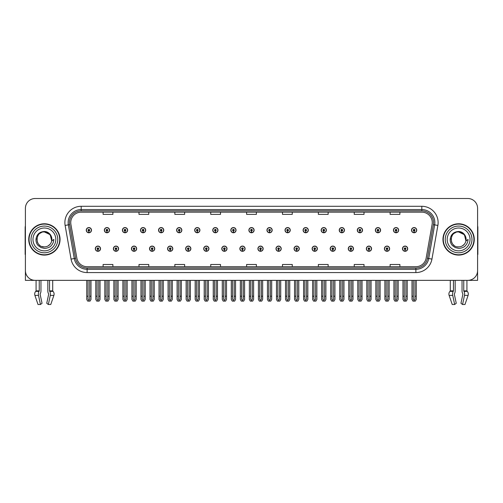 <?xml version="1.0" encoding="UTF-8"?>
<svg xmlns="http://www.w3.org/2000/svg" width="503" height="503" viewBox="0 0 503 503"><rect width="100%" height="100%" fill="white"/><g stroke="black" fill="none" stroke-linecap="round" stroke-linejoin="round"><path stroke-width="0.75" d="M366.341 248.696A2.609 2.609 0 0 0 368.95 251.305A2.609 2.609 0 0 0 371.56 248.696A2.609 2.609 0 0 0 368.95 246.086A2.609 2.609 0 0 0 366.341 248.696M348.271 248.696A2.609 2.609 0 0 0 350.88 251.305A2.609 2.609 0 0 0 353.49 248.696A2.609 2.609 0 0 0 350.88 246.086A2.609 2.609 0 0 0 348.271 248.696M330.201 248.696A2.609 2.609 0 0 0 332.81 251.305A2.609 2.609 0 0 0 335.419 248.696A2.609 2.609 0 0 0 332.81 246.086A2.609 2.609 0 0 0 330.201 248.696M312.13 248.696A2.609 2.609 0 0 0 314.74 251.305A2.609 2.609 0 0 0 317.349 248.696A2.609 2.609 0 0 0 314.74 246.086A2.609 2.609 0 0 0 312.13 248.696M294.06 248.696A2.609 2.609 0 0 0 296.669 251.305A2.609 2.609 0 0 0 299.279 248.696A2.609 2.609 0 0 0 296.669 246.086A2.609 2.609 0 0 0 294.06 248.696M275.996 248.696A2.609 2.609 0 0 0 278.605 251.305A2.609 2.609 0 0 0 281.215 248.696A2.609 2.609 0 0 0 278.605 246.086A2.609 2.609 0 0 0 275.996 248.696M257.926 248.696A2.609 2.609 0 0 0 260.535 251.305A2.609 2.609 0 0 0 263.144 248.696A2.609 2.609 0 0 0 260.535 246.086A2.609 2.609 0 0 0 257.926 248.696M239.856 248.696A2.609 2.609 0 0 0 242.465 251.305A2.609 2.609 0 0 0 245.074 248.696A2.609 2.609 0 0 0 242.465 246.086A2.609 2.609 0 0 0 239.856 248.696M221.785 248.696A2.609 2.609 0 0 0 224.395 251.305A2.609 2.609 0 0 0 227.004 248.696A2.609 2.609 0 0 0 224.395 246.086A2.609 2.609 0 0 0 221.785 248.696M203.721 248.696A2.609 2.609 0 0 0 206.331 251.305A2.609 2.609 0 0 0 208.94 248.696A2.609 2.609 0 0 0 206.331 246.086A2.609 2.609 0 0 0 203.721 248.696M185.651 248.696A2.609 2.609 0 0 0 188.26 251.305A2.609 2.609 0 0 0 190.87 248.696A2.609 2.609 0 0 0 188.26 246.086A2.609 2.609 0 0 0 185.651 248.696M167.581 248.696A2.609 2.609 0 0 0 170.19 251.305A2.609 2.609 0 0 0 172.799 248.696A2.609 2.609 0 0 0 170.19 246.086A2.609 2.609 0 0 0 167.581 248.696M149.51 248.696A2.609 2.609 0 0 0 152.12 251.305A2.609 2.609 0 0 0 154.729 248.696A2.609 2.609 0 0 0 152.12 246.086A2.609 2.609 0 0 0 149.51 248.696M131.44 248.696A2.609 2.609 0 0 0 134.049 251.305A2.609 2.609 0 0 0 136.659 248.696A2.609 2.609 0 0 0 134.049 246.086A2.609 2.609 0 0 0 131.44 248.696M113.376 248.696A2.609 2.609 0 0 0 115.986 251.305A2.609 2.609 0 0 0 118.595 248.696A2.609 2.609 0 0 0 115.986 246.086A2.609 2.609 0 0 0 113.376 248.696M95.306 248.696A2.609 2.609 0 0 0 97.915 251.305A2.609 2.609 0 0 0 100.525 248.696A2.609 2.609 0 0 0 97.915 246.086A2.609 2.609 0 0 0 95.306 248.696M384.405 248.696A2.609 2.609 0 0 0 387.014 251.305A2.609 2.609 0 0 0 389.624 248.696A2.609 2.609 0 0 0 387.014 246.086A2.609 2.609 0 0 0 384.405 248.696M393.44 230.167A2.609 2.609 0 0 0 396.05 232.776A2.609 2.609 0 0 0 398.659 230.167A2.609 2.609 0 0 0 396.05 227.563A2.609 2.609 0 0 0 393.44 230.167M375.37 230.167A2.609 2.609 0 0 0 377.979 232.776A2.609 2.609 0 0 0 380.589 230.167A2.609 2.609 0 0 0 377.979 227.563A2.609 2.609 0 0 0 375.37 230.167M357.306 230.167A2.609 2.609 0 0 0 359.915 232.776A2.609 2.609 0 0 0 362.525 230.167A2.609 2.609 0 0 0 359.915 227.563A2.609 2.609 0 0 0 357.306 230.167M339.236 230.167A2.609 2.609 0 0 0 341.845 232.776A2.609 2.609 0 0 0 344.454 230.167A2.609 2.609 0 0 0 341.845 227.563A2.609 2.609 0 0 0 339.236 230.167M321.166 230.167A2.609 2.609 0 0 0 323.775 232.776A2.609 2.609 0 0 0 326.384 230.167A2.609 2.609 0 0 0 323.775 227.563A2.609 2.609 0 0 0 321.166 230.167M303.095 230.167A2.609 2.609 0 0 0 305.705 232.776A2.609 2.609 0 0 0 308.314 230.167A2.609 2.609 0 0 0 305.705 227.563A2.609 2.609 0 0 0 303.095 230.167M285.031 230.167A2.609 2.609 0 0 0 287.641 232.776A2.609 2.609 0 0 0 290.25 230.167A2.609 2.609 0 0 0 287.641 227.563A2.609 2.609 0 0 0 285.031 230.167M266.961 230.167A2.609 2.609 0 0 0 269.57 232.776A2.609 2.609 0 0 0 272.18 230.167A2.609 2.609 0 0 0 269.57 227.563A2.609 2.609 0 0 0 266.961 230.167M248.891 230.167A2.609 2.609 0 0 0 251.5 232.776A2.609 2.609 0 0 0 254.109 230.167A2.609 2.609 0 0 0 251.5 227.563A2.609 2.609 0 0 0 248.891 230.167M230.82 230.167A2.609 2.609 0 0 0 233.43 232.776A2.609 2.609 0 0 0 236.039 230.167A2.609 2.609 0 0 0 233.43 227.563A2.609 2.609 0 0 0 230.82 230.167M212.75 230.167A2.609 2.609 0 0 0 215.359 232.776A2.609 2.609 0 0 0 217.969 230.167A2.609 2.609 0 0 0 215.359 227.563A2.609 2.609 0 0 0 212.75 230.167M194.686 230.167A2.609 2.609 0 0 0 197.295 232.776A2.609 2.609 0 0 0 199.905 230.167A2.609 2.609 0 0 0 197.295 227.563A2.609 2.609 0 0 0 194.686 230.167M176.616 230.167A2.609 2.609 0 0 0 179.225 232.776A2.609 2.609 0 0 0 181.834 230.167A2.609 2.609 0 0 0 179.225 227.563A2.609 2.609 0 0 0 176.616 230.167M158.546 230.167A2.609 2.609 0 0 0 161.155 232.776A2.609 2.609 0 0 0 163.764 230.167A2.609 2.609 0 0 0 161.155 227.563A2.609 2.609 0 0 0 158.546 230.167M140.475 230.167A2.609 2.609 0 0 0 143.085 232.776A2.609 2.609 0 0 0 145.694 230.167A2.609 2.609 0 0 0 143.085 227.563A2.609 2.609 0 0 0 140.475 230.167M122.411 230.167A2.609 2.609 0 0 0 125.021 232.776A2.609 2.609 0 0 0 127.63 230.167A2.609 2.609 0 0 0 125.021 227.563A2.609 2.609 0 0 0 122.411 230.167M104.341 230.167A2.609 2.609 0 0 0 106.95 232.776A2.609 2.609 0 0 0 109.56 230.167A2.609 2.609 0 0 0 106.95 227.563A2.609 2.609 0 0 0 104.341 230.167M86.271 230.167A2.609 2.609 0 0 0 88.88 232.776A2.609 2.609 0 0 0 91.489 230.167A2.609 2.609 0 0 0 88.88 227.563A2.609 2.609 0 0 0 86.271 230.167M402.475 248.696A2.609 2.609 0 0 0 405.085 251.305A2.609 2.609 0 0 0 407.694 248.696A2.609 2.609 0 0 0 405.085 246.086A2.609 2.609 0 0 0 402.475 248.696M411.511 230.167A2.609 2.609 0 0 0 414.12 232.776A2.609 2.609 0 0 0 416.729 230.167A2.609 2.609 0 0 0 414.12 227.563A2.609 2.609 0 0 0 411.511 230.167M454.366 293.821L454.542 293.526A3.59 1.893 90 0 0 455.171 290.853L455.171 280.366L462.043 280.366L462.043 290.853A3.59 1.893 -90 0 0 462.672 293.526L462.892 294.186L460.962 303.284L462.559 304.497L464.483 295.399A3.59 1.893 -90 0 0 463.992 291.394L463.76 290.853L466.922 290.853L466.922 280.366L477.592 280.366L477.592 208.286A9.783 9.783 0 0 0 467.803 198.503L35.197 198.503A9.783 9.783 0 0 0 25.408 208.286L25.408 280.366L36.078 280.366L36.078 290.853L39.24 290.853L39.008 291.394A3.59 1.893 90 0 0 38.517 295.399L40.441 304.497L42.038 303.284L40.108 294.186L40.328 293.526A3.59 1.893 90 0 0 40.957 290.853L40.957 280.366L47.829 280.366L47.829 290.853A3.59 1.893 -90 0 0 48.458 293.526L48.634 293.821L48.458 293.526M48.678 294.186L46.748 303.284L48.345 304.497L50.269 295.399A3.59 1.893 -90 0 0 49.778 291.394L49.546 290.853L52.708 290.853L52.708 280.366L54.827 280.366M448.173 280.366L450.292 280.366L450.292 290.853L453.455 290.853L453.222 291.394A3.59 1.893 90 0 0 452.731 295.399L454.655 304.497L456.252 303.284L454.322 294.186M28.74 239.434A15.656 15.656 0 0 0 44.396 255.09A15.656 15.656 0 0 0 60.046 239.434A15.656 15.656 0 0 0 44.396 223.778A15.656 15.656 0 0 0 28.74 239.434M442.954 239.434A15.656 15.656 0 0 0 458.604 255.09A15.656 15.656 0 0 0 474.26 239.434A15.656 15.656 0 0 0 458.604 223.778A15.656 15.656 0 0 0 442.954 239.434M70.747 222.603A10.437 10.437 0 0 1 81.184 212.165L421.816 212.165A10.437 10.437 0 0 1 432.096 224.413L426.16 258.077A10.437 10.437 0 0 1 415.88 266.697L87.12 266.697A10.437 10.437 0 0 1 76.84 258.077L70.904 224.413A10.437 10.437 0 0 1 70.747 222.603M69.439 222.603A11.739 11.739 0 0 0 69.621 224.64L75.557 258.303A11.739 11.739 0 0 0 87.12 268.005L415.88 268.005A11.739 11.739 0 0 0 427.443 258.303L433.379 224.64A11.739 11.739 0 0 0 421.816 210.864L81.184 210.864A11.739 11.739 0 0 0 69.439 222.603M65.126 225.432A16.31 16.31 0 0 1 81.184 206.293L421.816 206.293A16.31 16.31 0 0 1 437.874 225.432L431.945 259.095A16.31 16.31 0 0 1 415.88 272.569L87.12 272.569A16.31 16.31 0 0 1 71.055 259.095L65.126 225.432L68.333 224.866A13.047 13.047 0 0 1 81.184 209.556L421.816 209.556A13.047 13.047 0 0 1 434.667 224.866L428.732 258.529A13.047 13.047 0 0 1 415.88 269.306L87.12 269.306A13.047 13.047 0 0 1 74.268 258.529L68.333 224.866A13.047 13.047 0 0 1 68.138 222.603M467.803 198.503L35.197 198.503M25.408 208.286L25.408 270.583A9.783 9.783 0 0 0 35.197 280.366L467.803 280.366A9.783 9.783 0 0 0 477.592 270.583L477.592 208.286M246.608 212.165L246.608 214.372L256.392 214.372L256.392 212.165M210.732 212.165L210.732 214.372L220.515 214.372L220.515 212.165M174.855 212.165L174.855 214.372L184.639 214.372L184.639 212.165M138.979 212.165L138.979 214.372L148.762 214.372L148.762 212.165M103.102 212.165L103.102 214.372L112.886 214.372L112.886 212.165M282.485 212.165L282.485 214.372L292.268 214.372L292.268 212.165M318.361 212.165L318.361 214.372L328.145 214.372L328.145 212.165M354.238 212.165L354.238 214.372L364.021 214.372L364.021 212.165M390.114 212.165L390.114 214.372L399.898 214.372L399.898 212.165M256.392 266.697L256.392 264.49L246.608 264.49L246.608 266.697M220.515 266.697L220.515 264.49L210.732 264.49L210.732 266.697M184.639 266.697L184.639 264.49L174.855 264.49L174.855 266.697M148.762 266.697L148.762 264.49L138.979 264.49L138.979 266.697M112.886 266.697L112.886 264.49L103.102 264.49L103.102 266.697M292.268 266.697L292.268 264.49L282.485 264.49L282.485 266.697M328.145 266.697L328.145 264.49L318.361 264.49L318.361 266.697M364.021 266.697L364.021 264.49L354.238 264.49L354.238 266.697M399.898 266.697L399.898 264.49L390.114 264.49L390.114 266.697M405.902 280.366L405.902 299.241L405.085 300.41L404.267 299.241L404.267 296.217L402.966 296.217L402.966 299.48L403.909 301.108L406.267 301.108L407.204 299.48L407.204 280.366M405.047 249.507L404.978 251.142A2.446 2.446 0 0 1 402.639 248.696A2.446 2.446 0 0 1 405.085 246.25A2.446 2.446 0 0 1 407.531 248.696A2.446 2.446 0 0 1 405.192 251.142L405.122 249.507A0.817 0.817 0 0 0 405.902 248.696A0.817 0.817 0 0 0 405.085 247.878A0.817 0.817 0 0 0 404.267 248.696A0.817 0.817 0 0 0 405.047 249.507L405.072 249.023A0.327 0.327 0 0 1 404.758 248.696A0.327 0.327 0 0 1 405.085 248.369A0.327 0.327 0 0 1 405.412 248.696A0.327 0.327 0 0 1 405.097 249.023L405.122 249.507M402.966 280.366L402.966 296.217M404.267 280.366L404.267 296.217M405.902 296.217L407.204 296.217M414.937 280.366L414.937 299.241L414.12 300.41L413.303 299.241L413.303 296.217L412.001 296.217L412.001 299.48L412.944 301.108L415.296 301.108L416.239 299.48L416.239 280.366M414.082 230.984L414.013 232.612A2.446 2.446 0 0 1 411.674 230.167A2.446 2.446 0 0 1 414.12 227.721A2.446 2.446 0 0 1 416.566 230.167A2.446 2.446 0 0 1 414.227 232.612L414.158 230.984A0.817 0.817 0 0 0 414.937 230.167A0.817 0.817 0 0 0 414.12 229.355A0.817 0.817 0 0 0 413.303 230.167A0.817 0.817 0 0 0 414.082 230.984L414.107 230.493A0.327 0.327 0 0 1 413.793 230.167A0.327 0.327 0 0 1 414.12 229.846A0.327 0.327 0 0 1 414.447 230.167A0.327 0.327 0 0 1 414.132 230.493L414.158 230.984M412.001 280.366L412.001 296.217M413.303 280.366L413.303 296.217M414.937 296.217L416.239 296.217M387.832 280.366L387.832 299.241L387.014 300.41L386.203 299.241L386.203 296.217L384.896 296.217L384.896 299.48L385.839 301.108L388.197 301.108L389.133 299.48L389.133 280.366M386.983 249.507L386.908 251.142A2.446 2.446 0 0 1 384.569 248.696A2.446 2.446 0 0 1 387.014 246.25A2.446 2.446 0 0 1 389.46 248.696A2.446 2.446 0 0 1 387.121 251.142L387.052 249.507A0.817 0.817 0 0 0 387.832 248.696A0.817 0.817 0 0 0 387.014 247.878A0.817 0.817 0 0 0 386.203 248.696A0.817 0.817 0 0 0 386.983 249.507L387.002 249.023A0.327 0.327 0 0 1 386.688 248.696A0.327 0.327 0 0 1 387.014 248.369A0.327 0.327 0 0 1 387.341 248.696A0.327 0.327 0 0 1 387.033 249.023L387.052 249.507M384.896 280.366L384.896 296.217M386.203 280.366L386.203 296.217M387.832 296.217L389.133 296.217M369.762 280.366L369.762 299.241L368.95 300.41L368.133 299.241L368.133 296.217L366.825 296.217L366.825 299.48L367.768 301.108L370.126 301.108L371.069 299.48L371.069 280.366M368.913 249.507L368.844 251.142A2.446 2.446 0 0 1 366.498 248.696A2.446 2.446 0 0 1 368.95 246.25A2.446 2.446 0 0 1 371.396 248.696A2.446 2.446 0 0 1 369.057 251.142L368.982 249.507A0.817 0.817 0 0 0 369.762 248.696A0.817 0.817 0 0 0 368.95 247.878A0.817 0.817 0 0 0 368.133 248.696A0.817 0.817 0 0 0 368.913 249.507L368.932 249.023A0.327 0.327 0 0 1 368.624 248.696A0.327 0.327 0 0 1 368.95 248.369A0.327 0.327 0 0 1 369.271 248.696A0.327 0.327 0 0 1 368.963 249.023L368.982 249.507M366.825 280.366L366.825 296.217M368.133 280.366L368.133 296.217M369.762 296.217L371.069 296.217M351.691 280.366L351.691 299.241L350.88 300.41L350.063 299.241L350.063 296.217L348.761 296.217L348.761 299.48L349.698 301.108L352.056 301.108L352.999 299.48L352.999 280.366M350.843 249.507L350.773 251.142A2.446 2.446 0 0 1 348.434 248.696A2.446 2.446 0 0 1 350.88 246.25A2.446 2.446 0 0 1 353.326 248.696A2.446 2.446 0 0 1 350.987 251.142L350.912 249.507A0.817 0.817 0 0 0 351.691 248.696A0.817 0.817 0 0 0 350.88 247.878A0.817 0.817 0 0 0 350.063 248.696A0.817 0.817 0 0 0 350.843 249.507L350.868 249.023A0.327 0.327 0 0 1 350.553 248.696A0.327 0.327 0 0 1 350.88 248.369A0.327 0.327 0 0 1 351.207 248.696A0.327 0.327 0 0 1 350.893 249.023L350.912 249.507M348.761 280.366L348.761 296.217M350.063 280.366L350.063 296.217M351.691 296.217L352.999 296.217M396.867 280.366L396.867 299.241L396.05 300.41L395.239 299.241L395.239 296.217L393.931 296.217L393.931 299.48L394.874 301.108L397.232 301.108L398.169 299.48L398.169 280.366M396.018 230.984L395.943 232.612A2.446 2.446 0 0 1 393.604 230.167A2.446 2.446 0 0 1 396.05 227.721A2.446 2.446 0 0 1 398.495 230.167A2.446 2.446 0 0 1 396.157 232.612L396.087 230.984A0.817 0.817 0 0 0 396.867 230.167A0.817 0.817 0 0 0 396.05 229.355A0.817 0.817 0 0 0 395.239 230.167A0.817 0.817 0 0 0 396.018 230.984L396.037 230.493A0.327 0.327 0 0 1 395.723 230.167A0.327 0.327 0 0 1 396.05 229.846A0.327 0.327 0 0 1 396.377 230.167A0.327 0.327 0 0 1 396.062 230.493L396.087 230.984M393.931 280.366L393.931 296.217M395.239 280.366L395.239 296.217M396.867 296.217L398.169 296.217M378.797 280.366L378.797 299.241L377.979 300.41L377.168 299.241L377.168 296.217L375.86 296.217L375.86 299.48L376.804 301.108L379.161 301.108L380.105 299.48L380.105 280.366M377.948 230.984L377.872 232.612A2.446 2.446 0 0 1 375.534 230.167A2.446 2.446 0 0 1 377.979 227.721A2.446 2.446 0 0 1 380.425 230.167A2.446 2.446 0 0 1 378.086 232.612L378.017 230.984A0.817 0.817 0 0 0 378.797 230.167A0.817 0.817 0 0 0 377.979 229.355A0.817 0.817 0 0 0 377.168 230.167A0.817 0.817 0 0 0 377.948 230.984L377.967 230.493A0.327 0.327 0 0 1 377.659 230.167A0.327 0.327 0 0 1 377.979 229.846A0.327 0.327 0 0 1 378.306 230.167A0.327 0.327 0 0 1 377.998 230.493L378.017 230.984M375.86 280.366L375.86 296.217M377.168 280.366L377.168 296.217M378.797 296.217L380.105 296.217M360.726 280.366L360.726 299.241L359.915 300.41L359.098 299.241L359.098 296.217L357.79 296.217L357.79 299.48L358.733 301.108L361.091 301.108L362.034 299.48L362.034 280.366M359.878 230.984L359.808 232.612A2.446 2.446 0 0 1 357.47 230.167A2.446 2.446 0 0 1 359.915 227.721A2.446 2.446 0 0 1 362.361 230.167A2.446 2.446 0 0 1 360.022 232.612L359.947 230.984A0.817 0.817 0 0 0 360.726 230.167A0.817 0.817 0 0 0 359.915 229.355A0.817 0.817 0 0 0 359.098 230.167A0.817 0.817 0 0 0 359.878 230.984L359.897 230.493A0.327 0.327 0 0 1 359.588 230.167A0.327 0.327 0 0 1 359.915 229.846A0.327 0.327 0 0 1 360.242 230.167A0.327 0.327 0 0 1 359.928 230.493L359.947 230.984M357.79 280.366L357.79 296.217M359.098 280.366L359.098 296.217M360.726 296.217L362.034 296.217M342.662 280.366L342.662 299.241L341.845 300.41L341.028 299.241L341.028 296.217L339.726 296.217L339.726 299.48L340.663 301.108L343.021 301.108L343.964 299.48L343.964 280.366M341.807 230.984L341.738 232.612A2.446 2.446 0 0 1 339.399 230.167A2.446 2.446 0 0 1 341.845 227.721A2.446 2.446 0 0 1 344.291 230.167A2.446 2.446 0 0 1 341.952 232.612L341.883 230.984A0.817 0.817 0 0 0 342.662 230.167A0.817 0.817 0 0 0 341.845 229.355A0.817 0.817 0 0 0 341.028 230.167A0.817 0.817 0 0 0 341.807 230.984L341.833 230.493A0.327 0.327 0 0 1 341.518 230.167A0.327 0.327 0 0 1 341.845 229.846A0.327 0.327 0 0 1 342.172 230.167A0.327 0.327 0 0 1 341.858 230.493L341.883 230.984M339.726 280.366L339.726 296.217M341.028 280.366L341.028 296.217M342.662 296.217L343.964 296.217M39.24 280.366L39.24 290.853M49.546 290.853L49.546 280.366M40.152 293.821L40.108 294.186M48.345 304.497L50.772 304.497L53.878 295.399A3.59 3.049 90 0 0 53.085 291.394L52.708 290.853M38.014 304.497L34.908 295.399L38.014 304.497L40.441 304.497M39.008 291.394L35.7 291.394A3.59 3.049 -90 0 0 34.908 295.399A3.59 3.049 -90 0 1 35.7 291.394L36.078 290.853M25.408 260.309L25.408 257.046M25.408 254.417A6.52 6.52 0 0 0 25.15 254.436L25.15 227.689A6.52 6.52 0 0 1 25.408 225.866M453.455 280.366L453.455 290.853M463.76 290.853L463.76 280.366M462.892 294.186L462.672 293.526M462.559 304.497L464.986 304.497L468.092 295.399A3.59 3.049 90 0 0 467.3 291.394L466.922 290.853M452.228 304.497L449.122 295.399L452.228 304.497L454.655 304.497M453.222 291.394L449.915 291.394A3.59 3.049 -90 0 0 449.122 295.399A3.59 3.049 -90 0 1 449.915 291.394L450.292 290.853M477.592 257.046L477.592 260.309M477.592 225.866A6.52 6.52 0 0 1 477.85 227.689L477.85 254.436A6.52 6.52 0 0 0 477.592 254.417M44.327 246.935L41.887 246.501M39.856 245.407L39.008 244.659M37.857 243.112L37.253 241.742M36.901 239.849L36.964 238.416M37.524 236.41L38.234 235.146M40.158 233.241L41.422 232.543M43.126 246.828L45.125 246.898M51.734 237.875A7.501 7.501 0 0 1 51.734 240.987L50.225 234.712L44.396 231.933C34.713 231.462 34.713 247.401 44.39 246.935L45.27 246.879M48.043 245.986L50.231 244.144M51.614 241.453L51.809 238.29M51.627 237.454L49.313 233.769M48.734 233.317L44.566 231.933M48.747 245.539L49.319 245.093M44.39 246.935C48.231 246.671 50.677 244.691 51.727 240.994L53.846 239.434C53.689 242.031 52.708 244.2 50.897 245.942C49.722 247.696 45.031 248.608 44.396 248.381L41.057 247.595L38.297 245.646C36.776 244.175 35.99 242.125 35.946 239.503C36.568 234.473 39.385 231.808 44.39 231.493C47.98 231.474 51.073 234.392 51.727 237.875M57.763 239.434A13.374 13.374 0 0 1 44.396 252.802A13.374 13.374 0 0 1 31.023 239.434A13.374 13.374 0 0 1 44.396 226.061A13.374 13.374 0 0 1 57.763 239.434M44.396 254.763A15.329 15.329 0 0 1 29.061 239.434A15.329 15.329 0 0 1 44.396 224.105A15.329 15.329 0 0 1 59.725 239.434A15.329 15.329 0 0 1 44.396 254.763M44.396 250.846A11.418 11.418 0 0 1 32.978 239.434A11.418 11.418 0 0 1 44.396 228.016A11.418 11.418 0 0 1 55.808 239.434A11.418 11.418 0 0 1 44.396 250.846M454.071 245.407L453.222 244.659M452.071 243.112L451.468 241.742M451.116 239.849L451.178 238.416M451.738 236.41L452.449 235.146M454.372 233.241L455.636 232.543M457.34 246.828L459.34 246.898M458.604 246.935C462.446 246.671 464.891 244.691 465.941 240.994L468.06 239.434C467.903 242.031 466.922 244.2 465.112 245.942C463.936 247.696 459.245 248.608 458.604 248.381L455.272 247.595L452.511 245.646C450.99 244.175 450.204 242.125 450.16 239.503C450.782 234.473 453.599 231.808 458.604 231.493C462.194 231.474 465.288 234.392 465.941 237.875A7.501 7.501 0 0 1 465.948 240.987L464.439 234.712L458.61 231.933C448.928 231.462 448.928 247.401 458.604 246.935L459.484 246.879M462.257 245.986L464.445 244.144M465.828 241.453L466.023 238.29M465.841 237.454L463.527 233.769M462.949 233.317L458.78 231.933M462.961 245.539L463.533 245.093M471.977 239.434A13.374 13.374 0 0 1 458.604 252.802A13.374 13.374 0 0 1 445.237 239.434A13.374 13.374 0 0 1 458.604 226.061A13.374 13.374 0 0 1 471.977 239.434M458.604 254.763A15.329 15.329 0 0 1 443.275 239.434A15.329 15.329 0 0 1 458.604 224.105A15.329 15.329 0 0 1 473.939 239.434A15.329 15.329 0 0 1 458.604 254.763M458.604 250.846A11.418 11.418 0 0 1 447.192 239.434A11.418 11.418 0 0 1 458.604 228.016A11.418 11.418 0 0 1 470.022 239.434A11.418 11.418 0 0 1 458.604 250.846M333.627 280.366L333.627 299.241L332.81 300.41L331.993 299.241L331.993 296.217L330.691 296.217L330.691 299.48L331.634 301.108L333.986 301.108L334.929 299.48L334.929 280.366M332.772 249.507L332.703 251.142A2.446 2.446 0 0 1 330.364 248.696A2.446 2.446 0 0 1 332.81 246.25A2.446 2.446 0 0 1 335.256 248.696A2.446 2.446 0 0 1 332.917 251.142L332.848 249.507A0.817 0.817 0 0 0 333.627 248.696A0.817 0.817 0 0 0 332.81 247.878A0.817 0.817 0 0 0 331.993 248.696A0.817 0.817 0 0 0 332.772 249.507L332.797 249.023A0.327 0.327 0 0 1 332.483 248.696A0.327 0.327 0 0 1 332.81 248.369A0.327 0.327 0 0 1 333.137 248.696A0.327 0.327 0 0 1 332.823 249.023L332.848 249.507M330.691 280.366L330.691 296.217M331.993 280.366L331.993 296.217M333.627 296.217L334.929 296.217M315.557 280.366L315.557 299.241L314.74 300.41L313.929 299.241L313.929 296.217L312.621 296.217L312.621 299.48L313.564 301.108L315.922 301.108L316.859 299.48L316.859 280.366M314.708 249.507L314.633 251.142A2.446 2.446 0 0 1 312.294 248.696A2.446 2.446 0 0 1 314.74 246.25A2.446 2.446 0 0 1 317.186 248.696A2.446 2.446 0 0 1 314.847 251.142L314.777 249.507A0.817 0.817 0 0 0 315.557 248.696A0.817 0.817 0 0 0 314.74 247.878A0.817 0.817 0 0 0 313.929 248.696A0.817 0.817 0 0 0 314.708 249.507L314.727 249.023A0.327 0.327 0 0 1 314.413 248.696A0.327 0.327 0 0 1 314.74 248.369A0.327 0.327 0 0 1 315.067 248.696A0.327 0.327 0 0 1 314.752 249.023L314.777 249.507M312.621 280.366L312.621 296.217M313.929 280.366L313.929 296.217M315.557 296.217L316.859 296.217M297.487 280.366L297.487 299.241L296.669 300.41L295.858 299.241L295.858 296.217L294.551 296.217L294.551 299.48L295.494 301.108L297.851 301.108L298.795 299.48L298.795 280.366M296.638 249.507L296.563 251.142A2.446 2.446 0 0 1 294.224 248.696A2.446 2.446 0 0 1 296.669 246.25A2.446 2.446 0 0 1 299.115 248.696A2.446 2.446 0 0 1 296.776 251.142L296.707 249.507A0.817 0.817 0 0 0 297.487 248.696A0.817 0.817 0 0 0 296.669 247.878A0.817 0.817 0 0 0 295.858 248.696A0.817 0.817 0 0 0 296.638 249.507L296.657 249.023A0.327 0.327 0 0 1 296.349 248.696A0.327 0.327 0 0 1 296.669 248.369A0.327 0.327 0 0 1 296.996 248.696A0.327 0.327 0 0 1 296.688 249.023L296.707 249.507M294.551 280.366L294.551 296.217M295.858 280.366L295.858 296.217M297.487 296.217L298.795 296.217M324.592 280.366L324.592 299.241L323.775 300.41L322.957 299.241L322.957 296.217L321.656 296.217L321.656 299.48L322.599 301.108L324.957 301.108L325.894 299.48L325.894 280.366M323.737 230.984L323.668 232.612A2.446 2.446 0 0 1 321.329 230.167A2.446 2.446 0 0 1 323.775 227.721A2.446 2.446 0 0 1 326.221 230.167A2.446 2.446 0 0 1 323.882 232.612L323.813 230.984A0.817 0.817 0 0 0 324.592 230.167A0.817 0.817 0 0 0 323.775 229.355A0.817 0.817 0 0 0 322.957 230.167A0.817 0.817 0 0 0 323.737 230.984L323.762 230.493A0.327 0.327 0 0 1 323.448 230.167A0.327 0.327 0 0 1 323.775 229.846A0.327 0.327 0 0 1 324.102 230.167A0.327 0.327 0 0 1 323.787 230.493L323.813 230.984M321.656 280.366L321.656 296.217M322.957 280.366L322.957 296.217M324.592 296.217L325.894 296.217M306.522 280.366L306.522 299.241L305.705 300.41L304.893 299.241L304.893 296.217L303.586 296.217L303.586 299.48L304.529 301.108L306.887 301.108L307.83 299.48L307.83 280.366M305.673 230.984L305.598 232.612A2.446 2.446 0 0 1 303.259 230.167A2.446 2.446 0 0 1 305.705 227.721A2.446 2.446 0 0 1 308.15 230.167A2.446 2.446 0 0 1 305.811 232.612L305.742 230.984A0.817 0.817 0 0 0 306.522 230.167A0.817 0.817 0 0 0 305.705 229.355A0.817 0.817 0 0 0 304.893 230.167A0.817 0.817 0 0 0 305.673 230.984L305.692 230.493A0.327 0.327 0 0 1 305.378 230.167A0.327 0.327 0 0 1 305.705 229.846A0.327 0.327 0 0 1 306.031 230.167A0.327 0.327 0 0 1 305.723 230.493L305.742 230.984M303.586 280.366L303.586 296.217M304.893 280.366L304.893 296.217M306.522 296.217L307.83 296.217M288.452 280.366L288.452 299.241L287.641 300.41L286.823 299.241L286.823 296.217L285.515 296.217L285.515 299.48L286.459 301.108L288.816 301.108L289.759 299.48L289.759 280.366M287.603 230.984L287.534 232.612A2.446 2.446 0 0 1 285.195 230.167A2.446 2.446 0 0 1 287.641 227.721A2.446 2.446 0 0 1 290.086 230.167A2.446 2.446 0 0 1 287.747 232.612L287.672 230.984A0.817 0.817 0 0 0 288.452 230.167A0.817 0.817 0 0 0 287.641 229.355A0.817 0.817 0 0 0 286.823 230.167A0.817 0.817 0 0 0 287.603 230.984L287.622 230.493A0.327 0.327 0 0 1 287.314 230.167A0.327 0.327 0 0 1 287.641 229.846A0.327 0.327 0 0 1 287.961 230.167A0.327 0.327 0 0 1 287.653 230.493L287.672 230.984M285.515 280.366L285.515 296.217M286.823 280.366L286.823 296.217M288.452 296.217L289.759 296.217M279.416 280.366L279.416 299.241L278.605 300.41L277.788 299.241L277.788 296.217L276.48 296.217L276.48 299.48L277.423 301.108L279.781 301.108L280.724 299.48L280.724 280.366M278.568 249.507L278.499 251.142A2.446 2.446 0 0 1 276.16 248.696A2.446 2.446 0 0 1 278.605 246.25A2.446 2.446 0 0 1 281.051 248.696A2.446 2.446 0 0 1 278.712 251.142L278.637 249.507A0.817 0.817 0 0 0 279.416 248.696A0.817 0.817 0 0 0 278.605 247.878A0.817 0.817 0 0 0 277.788 248.696A0.817 0.817 0 0 0 278.568 249.507L278.587 249.023A0.327 0.327 0 0 1 278.278 248.696A0.327 0.327 0 0 1 278.605 248.369A0.327 0.327 0 0 1 278.932 248.696A0.327 0.327 0 0 1 278.618 249.023L278.637 249.507M276.48 280.366L276.48 296.217M277.788 280.366L277.788 296.217M279.416 296.217L280.724 296.217M261.353 280.366L261.353 299.241L260.535 300.41L259.718 299.241L259.718 296.217L258.416 296.217L258.416 299.48L259.353 301.108L261.711 301.108L262.654 299.48L262.654 280.366M260.497 249.507L260.428 251.142A2.446 2.446 0 0 1 258.089 248.696A2.446 2.446 0 0 1 260.535 246.25A2.446 2.446 0 0 1 262.981 248.696A2.446 2.446 0 0 1 260.642 251.142L260.573 249.507A0.817 0.817 0 0 0 261.353 248.696A0.817 0.817 0 0 0 260.535 247.878A0.817 0.817 0 0 0 259.718 248.696A0.817 0.817 0 0 0 260.497 249.507L260.523 249.023A0.327 0.327 0 0 1 260.208 248.696A0.327 0.327 0 0 1 260.535 248.369A0.327 0.327 0 0 1 260.862 248.696A0.327 0.327 0 0 1 260.548 249.023L260.573 249.507M258.416 280.366L258.416 296.217M259.718 280.366L259.718 296.217M261.353 296.217L262.654 296.217M243.282 280.366L243.282 299.241L242.465 300.41L241.647 299.241L241.647 296.217L240.346 296.217L240.346 299.48L241.289 301.108L243.647 301.108L244.584 299.48L244.584 280.366M242.427 249.507L242.358 251.142A2.446 2.446 0 0 1 240.019 248.696A2.446 2.446 0 0 1 242.465 246.25A2.446 2.446 0 0 1 244.911 248.696A2.446 2.446 0 0 1 242.572 251.142L242.503 249.507A0.817 0.817 0 0 0 243.282 248.696A0.817 0.817 0 0 0 242.465 247.878A0.817 0.817 0 0 0 241.647 248.696A0.817 0.817 0 0 0 242.427 249.507L242.452 249.023A0.327 0.327 0 0 1 242.138 248.696A0.327 0.327 0 0 1 242.465 248.369A0.327 0.327 0 0 1 242.792 248.696A0.327 0.327 0 0 1 242.477 249.023L242.503 249.507M240.346 280.366L240.346 296.217M241.647 280.366L241.647 296.217M243.282 296.217L244.584 296.217M225.212 280.366L225.212 299.241L224.395 300.41L223.584 299.241L223.584 296.217L222.276 296.217L222.276 299.48L223.219 301.108L225.577 301.108L226.52 299.48L226.52 280.366M224.363 249.507L224.288 251.142A2.446 2.446 0 0 1 221.949 248.696A2.446 2.446 0 0 1 224.395 246.25A2.446 2.446 0 0 1 226.84 248.696A2.446 2.446 0 0 1 224.501 251.142L224.432 249.507A0.817 0.817 0 0 0 225.212 248.696A0.817 0.817 0 0 0 224.395 247.878A0.817 0.817 0 0 0 223.584 248.696A0.817 0.817 0 0 0 224.363 249.507L224.382 249.023A0.327 0.327 0 0 1 224.068 248.696A0.327 0.327 0 0 1 224.395 248.369A0.327 0.327 0 0 1 224.722 248.696A0.327 0.327 0 0 1 224.413 249.023L224.432 249.507M222.276 280.366L222.276 296.217M223.584 280.366L223.584 296.217M225.212 296.217L226.52 296.217M207.142 280.366L207.142 299.241L206.331 300.41L205.513 299.241L205.513 296.217L204.205 296.217L204.205 299.48L205.149 301.108L207.506 301.108L208.449 299.48L208.449 280.366M206.293 249.507L206.224 251.142A2.446 2.446 0 0 1 203.885 248.696A2.446 2.446 0 0 1 206.331 246.25A2.446 2.446 0 0 1 208.776 248.696A2.446 2.446 0 0 1 206.437 251.142L206.362 249.507A0.817 0.817 0 0 0 207.142 248.696A0.817 0.817 0 0 0 206.331 247.878A0.817 0.817 0 0 0 205.513 248.696A0.817 0.817 0 0 0 206.293 249.507L206.312 249.023A0.327 0.327 0 0 1 206.004 248.696A0.327 0.327 0 0 1 206.331 248.369A0.327 0.327 0 0 1 206.651 248.696A0.327 0.327 0 0 1 206.343 249.023L206.362 249.507M204.205 280.366L204.205 296.217M205.513 280.366L205.513 296.217M207.142 296.217L208.449 296.217M270.381 280.366L270.381 299.241L269.57 300.41L268.753 299.241L268.753 296.217L267.451 296.217L267.451 299.48L268.388 301.108L270.746 301.108L271.689 299.48L271.689 280.366M269.533 230.984L269.463 232.612A2.446 2.446 0 0 1 267.124 230.167A2.446 2.446 0 0 1 269.57 227.721A2.446 2.446 0 0 1 272.016 230.167A2.446 2.446 0 0 1 269.677 232.612L269.602 230.984A0.817 0.817 0 0 0 270.381 230.167A0.817 0.817 0 0 0 269.57 229.355A0.817 0.817 0 0 0 268.753 230.167A0.817 0.817 0 0 0 269.533 230.984L269.558 230.493A0.327 0.327 0 0 1 269.243 230.167A0.327 0.327 0 0 1 269.57 229.846A0.327 0.327 0 0 1 269.897 230.167A0.327 0.327 0 0 1 269.583 230.493L269.602 230.984M267.451 280.366L267.451 296.217M268.753 280.366L268.753 296.217M270.381 296.217L271.689 296.217M252.317 280.366L252.317 299.241L251.5 300.41L250.683 299.241L250.683 296.217L249.381 296.217L249.381 299.48L250.324 301.108L252.676 301.108L253.619 299.48L253.619 280.366M251.462 230.984L251.393 232.612A2.446 2.446 0 0 1 249.054 230.167A2.446 2.446 0 0 1 251.5 227.721A2.446 2.446 0 0 1 253.946 230.167A2.446 2.446 0 0 1 251.607 232.612L251.538 230.984A0.817 0.817 0 0 0 252.317 230.167A0.817 0.817 0 0 0 251.5 229.355A0.817 0.817 0 0 0 250.683 230.167A0.817 0.817 0 0 0 251.462 230.984L251.487 230.493A0.327 0.327 0 0 1 251.173 230.167A0.327 0.327 0 0 1 251.5 229.846A0.327 0.327 0 0 1 251.827 230.167A0.327 0.327 0 0 1 251.513 230.493L251.538 230.984M249.381 280.366L249.381 296.217M250.683 280.366L250.683 296.217M252.317 296.217L253.619 296.217M234.247 280.366L234.247 299.241L233.43 300.41L232.619 299.241L232.619 296.217L231.311 296.217L231.311 299.48L232.254 301.108L234.612 301.108L235.549 299.48L235.549 280.366M233.398 230.984L233.323 232.612A2.446 2.446 0 0 1 230.984 230.167A2.446 2.446 0 0 1 233.43 227.721A2.446 2.446 0 0 1 235.876 230.167A2.446 2.446 0 0 1 233.537 232.612L233.467 230.984A0.817 0.817 0 0 0 234.247 230.167A0.817 0.817 0 0 0 233.43 229.355A0.817 0.817 0 0 0 232.619 230.167A0.817 0.817 0 0 0 233.398 230.984L233.417 230.493A0.327 0.327 0 0 1 233.103 230.167A0.327 0.327 0 0 1 233.43 229.846A0.327 0.327 0 0 1 233.757 230.167A0.327 0.327 0 0 1 233.442 230.493L233.467 230.984M231.311 280.366L231.311 296.217M232.619 280.366L232.619 296.217M234.247 296.217L235.549 296.217M216.177 280.366L216.177 299.241L215.359 300.41L214.548 299.241L214.548 296.217L213.241 296.217L213.241 299.48L214.184 301.108L216.541 301.108L217.485 299.48L217.485 280.366M215.328 230.984L215.253 232.612A2.446 2.446 0 0 1 212.914 230.167A2.446 2.446 0 0 1 215.359 227.721A2.446 2.446 0 0 1 217.805 230.167A2.446 2.446 0 0 1 215.466 232.612L215.397 230.984A0.817 0.817 0 0 0 216.177 230.167A0.817 0.817 0 0 0 215.359 229.355A0.817 0.817 0 0 0 214.548 230.167A0.817 0.817 0 0 0 215.328 230.984L215.347 230.493A0.327 0.327 0 0 1 215.039 230.167A0.327 0.327 0 0 1 215.359 229.846A0.327 0.327 0 0 1 215.686 230.167A0.327 0.327 0 0 1 215.378 230.493L215.397 230.984M213.241 280.366L213.241 296.217M214.548 280.366L214.548 296.217M216.177 296.217L217.485 296.217M198.107 280.366L198.107 299.241L197.295 300.41L196.478 299.241L196.478 296.217L195.17 296.217L195.17 299.48L196.113 301.108L198.471 301.108L199.414 299.48L199.414 280.366M197.258 230.984L197.189 232.612A2.446 2.446 0 0 1 194.85 230.167A2.446 2.446 0 0 1 197.295 227.721A2.446 2.446 0 0 1 199.741 230.167A2.446 2.446 0 0 1 197.402 232.612L197.327 230.984A0.817 0.817 0 0 0 198.107 230.167A0.817 0.817 0 0 0 197.295 229.355A0.817 0.817 0 0 0 196.478 230.167A0.817 0.817 0 0 0 197.258 230.984L197.277 230.493A0.327 0.327 0 0 1 196.969 230.167A0.327 0.327 0 0 1 197.295 229.846A0.327 0.327 0 0 1 197.622 230.167A0.327 0.327 0 0 1 197.308 230.493L197.327 230.984M195.17 280.366L195.17 296.217M196.478 280.366L196.478 296.217M198.107 296.217L199.414 296.217M189.071 280.366L189.071 299.241L188.26 300.41L187.443 299.241L187.443 296.217L186.141 296.217L186.141 299.48L187.078 301.108L189.436 301.108L190.379 299.48L190.379 280.366M188.223 249.507L188.153 251.142A2.446 2.446 0 0 1 185.814 248.696A2.446 2.446 0 0 1 188.26 246.25A2.446 2.446 0 0 1 190.706 248.696A2.446 2.446 0 0 1 188.367 251.142L188.292 249.507A0.817 0.817 0 0 0 189.071 248.696A0.817 0.817 0 0 0 188.26 247.878A0.817 0.817 0 0 0 187.443 248.696A0.817 0.817 0 0 0 188.223 249.507L188.248 249.023A0.327 0.327 0 0 1 187.933 248.696A0.327 0.327 0 0 1 188.26 248.369A0.327 0.327 0 0 1 188.587 248.696A0.327 0.327 0 0 1 188.273 249.023L188.292 249.507M186.141 280.366L186.141 296.217M187.443 280.366L187.443 296.217M189.071 296.217L190.379 296.217M171.007 280.366L171.007 299.241L170.19 300.41L169.373 299.241L169.373 296.217L168.071 296.217L168.071 299.48L169.014 301.108L171.366 301.108L172.309 299.48L172.309 280.366M170.152 249.507L170.083 251.142A2.446 2.446 0 0 1 167.744 248.696A2.446 2.446 0 0 1 170.19 246.25A2.446 2.446 0 0 1 172.636 248.696A2.446 2.446 0 0 1 170.297 251.142L170.228 249.507A0.817 0.817 0 0 0 171.007 248.696A0.817 0.817 0 0 0 170.19 247.878A0.817 0.817 0 0 0 169.373 248.696A0.817 0.817 0 0 0 170.152 249.507L170.177 249.023A0.327 0.327 0 0 1 169.863 248.696A0.327 0.327 0 0 1 170.19 248.369A0.327 0.327 0 0 1 170.517 248.696A0.327 0.327 0 0 1 170.203 249.023L170.228 249.507M168.071 280.366L168.071 296.217M169.373 280.366L169.373 296.217M171.007 296.217L172.309 296.217M152.937 280.366L152.937 299.241L152.12 300.41L151.309 299.241L151.309 296.217L150.001 296.217L150.001 299.48L150.944 301.108L153.302 301.108L154.239 299.48L154.239 280.366M152.088 249.507L152.013 251.142A2.446 2.446 0 0 1 149.674 248.696A2.446 2.446 0 0 1 152.12 246.25A2.446 2.446 0 0 1 154.566 248.696A2.446 2.446 0 0 1 152.227 251.142L152.157 249.507A0.817 0.817 0 0 0 152.937 248.696A0.817 0.817 0 0 0 152.12 247.878A0.817 0.817 0 0 0 151.309 248.696A0.817 0.817 0 0 0 152.088 249.507L152.107 249.023A0.327 0.327 0 0 1 151.793 248.696A0.327 0.327 0 0 1 152.12 248.369A0.327 0.327 0 0 1 152.447 248.696A0.327 0.327 0 0 1 152.132 249.023L152.157 249.507M150.001 280.366L150.001 296.217M151.309 280.366L151.309 296.217M152.937 296.217L154.239 296.217M134.867 280.366L134.867 299.241L134.049 300.41L133.238 299.241L133.238 296.217L131.931 296.217L131.931 299.48L132.874 301.108L135.232 301.108L136.175 299.48L136.175 280.366M134.018 249.507L133.943 251.142A2.446 2.446 0 0 1 131.604 248.696A2.446 2.446 0 0 1 134.049 246.25A2.446 2.446 0 0 1 136.502 248.696A2.446 2.446 0 0 1 134.156 251.142L134.087 249.507A0.817 0.817 0 0 0 134.867 248.696A0.817 0.817 0 0 0 134.049 247.878A0.817 0.817 0 0 0 133.238 248.696A0.817 0.817 0 0 0 134.018 249.507L134.037 249.023A0.327 0.327 0 0 1 133.729 248.696A0.327 0.327 0 0 1 134.049 248.369A0.327 0.327 0 0 1 134.376 248.696A0.327 0.327 0 0 1 134.068 249.023L134.087 249.507M131.931 280.366L131.931 296.217M133.238 280.366L133.238 296.217M134.867 296.217L136.175 296.217M116.797 280.366L116.797 299.241L115.986 300.41L115.168 299.241L115.168 296.217L113.867 296.217L113.867 299.48L114.803 301.108L117.161 301.108L118.104 299.48L118.104 280.366M115.948 249.507L115.879 251.142A2.446 2.446 0 0 1 113.54 248.696A2.446 2.446 0 0 1 115.986 246.25A2.446 2.446 0 0 1 118.431 248.696A2.446 2.446 0 0 1 116.092 251.142L116.017 249.507A0.817 0.817 0 0 0 116.797 248.696A0.817 0.817 0 0 0 115.986 247.878A0.817 0.817 0 0 0 115.168 248.696A0.817 0.817 0 0 0 115.948 249.507L115.967 249.023A0.327 0.327 0 0 1 115.659 248.696A0.327 0.327 0 0 1 115.986 248.369A0.327 0.327 0 0 1 116.312 248.696A0.327 0.327 0 0 1 115.998 249.023L116.017 249.507M113.867 280.366L113.867 296.217M115.168 280.366L115.168 296.217M116.797 296.217L118.104 296.217M98.733 280.366L98.733 299.241L97.915 300.41L97.098 299.241L97.098 296.217L95.796 296.217L95.796 299.48L96.733 301.108L99.091 301.108L100.034 299.48L100.034 280.366M97.878 249.507L97.808 251.142A2.446 2.446 0 0 1 95.469 248.696A2.446 2.446 0 0 1 97.915 246.25A2.446 2.446 0 0 1 100.361 248.696A2.446 2.446 0 0 1 98.022 251.142L97.953 249.507A0.817 0.817 0 0 0 98.733 248.696A0.817 0.817 0 0 0 97.915 247.878A0.817 0.817 0 0 0 97.098 248.696A0.817 0.817 0 0 0 97.878 249.507L97.903 249.023A0.327 0.327 0 0 1 97.588 248.696A0.327 0.327 0 0 1 97.915 248.369A0.327 0.327 0 0 1 98.242 248.696A0.327 0.327 0 0 1 97.928 249.023L97.953 249.507M95.796 280.366L95.796 296.217M97.098 280.366L97.098 296.217M98.733 296.217L100.034 296.217M180.043 280.366L180.043 299.241L179.225 300.41L178.408 299.241L178.408 296.217L177.106 296.217L177.106 299.48L178.043 301.108L180.401 301.108L181.344 299.48L181.344 280.366M179.187 230.984L179.118 232.612A2.446 2.446 0 0 1 176.779 230.167A2.446 2.446 0 0 1 179.225 227.721A2.446 2.446 0 0 1 181.671 230.167A2.446 2.446 0 0 1 179.332 232.612L179.263 230.984A0.817 0.817 0 0 0 180.043 230.167A0.817 0.817 0 0 0 179.225 229.355A0.817 0.817 0 0 0 178.408 230.167A0.817 0.817 0 0 0 179.187 230.984L179.213 230.493A0.327 0.327 0 0 1 178.898 230.167A0.327 0.327 0 0 1 179.225 229.846A0.327 0.327 0 0 1 179.552 230.167A0.327 0.327 0 0 1 179.238 230.493L179.263 230.984M177.106 280.366L177.106 296.217M178.408 280.366L178.408 296.217M180.043 296.217L181.344 296.217M161.972 280.366L161.972 299.241L161.155 300.41L160.338 299.241L160.338 296.217L159.036 296.217L159.036 299.48L159.979 301.108L162.337 301.108L163.274 299.48L163.274 280.366M161.117 230.984L161.048 232.612A2.446 2.446 0 0 1 158.709 230.167A2.446 2.446 0 0 1 161.155 227.721A2.446 2.446 0 0 1 163.601 230.167A2.446 2.446 0 0 1 161.262 232.612L161.193 230.984A0.817 0.817 0 0 0 161.972 230.167A0.817 0.817 0 0 0 161.155 229.355A0.817 0.817 0 0 0 160.338 230.167A0.817 0.817 0 0 0 161.117 230.984L161.142 230.493A0.327 0.327 0 0 1 160.828 230.167A0.327 0.327 0 0 1 161.155 229.846A0.327 0.327 0 0 1 161.482 230.167A0.327 0.327 0 0 1 161.167 230.493L161.193 230.984M159.036 280.366L159.036 296.217M160.338 280.366L160.338 296.217M161.972 296.217L163.274 296.217M143.902 280.366L143.902 299.241L143.085 300.41L142.274 299.241L142.274 296.217L140.966 296.217L140.966 299.48L141.909 301.108L144.267 301.108L145.21 299.48L145.21 280.366M143.053 230.984L142.978 232.612A2.446 2.446 0 0 1 140.639 230.167A2.446 2.446 0 0 1 143.085 227.721A2.446 2.446 0 0 1 145.53 230.167A2.446 2.446 0 0 1 143.192 232.612L143.122 230.984A0.817 0.817 0 0 0 143.902 230.167A0.817 0.817 0 0 0 143.085 229.355A0.817 0.817 0 0 0 142.274 230.167A0.817 0.817 0 0 0 143.053 230.984L143.072 230.493A0.327 0.327 0 0 1 142.758 230.167A0.327 0.327 0 0 1 143.085 229.846A0.327 0.327 0 0 1 143.412 230.167A0.327 0.327 0 0 1 143.103 230.493L143.122 230.984M140.966 280.366L140.966 296.217M142.274 280.366L142.274 296.217M143.902 296.217L145.21 296.217M125.832 280.366L125.832 299.241L125.021 300.41L124.203 299.241L124.203 296.217L122.895 296.217L122.895 299.48L123.839 301.108L126.196 301.108L127.14 299.48L127.14 280.366M124.983 230.984L124.914 232.612A2.446 2.446 0 0 1 122.575 230.167A2.446 2.446 0 0 1 125.021 227.721A2.446 2.446 0 0 1 127.466 230.167A2.446 2.446 0 0 1 125.128 232.612L125.052 230.984A0.817 0.817 0 0 0 125.832 230.167A0.817 0.817 0 0 0 125.021 229.355A0.817 0.817 0 0 0 124.203 230.167A0.817 0.817 0 0 0 124.983 230.984L125.002 230.493A0.327 0.327 0 0 1 124.694 230.167A0.327 0.327 0 0 1 125.021 229.846A0.327 0.327 0 0 1 125.341 230.167A0.327 0.327 0 0 1 125.033 230.493L125.052 230.984M122.895 280.366L122.895 296.217M124.203 280.366L124.203 296.217M125.832 296.217L127.14 296.217M107.761 280.366L107.761 299.241L106.95 300.41L106.133 299.241L106.133 296.217L104.831 296.217L104.831 299.48L105.768 301.108L108.126 301.108L109.069 299.48L109.069 280.366M106.913 230.984L106.843 232.612A2.446 2.446 0 0 1 104.505 230.167A2.446 2.446 0 0 1 106.95 227.721A2.446 2.446 0 0 1 109.396 230.167A2.446 2.446 0 0 1 107.057 232.612L106.982 230.984A0.817 0.817 0 0 0 107.761 230.167A0.817 0.817 0 0 0 106.95 229.355A0.817 0.817 0 0 0 106.133 230.167A0.817 0.817 0 0 0 106.913 230.984L106.938 230.493A0.327 0.327 0 0 1 106.623 230.167A0.327 0.327 0 0 1 106.95 229.846A0.327 0.327 0 0 1 107.277 230.167A0.327 0.327 0 0 1 106.963 230.493L106.982 230.984M104.831 280.366L104.831 296.217M106.133 280.366L106.133 296.217M107.761 296.217L109.069 296.217M89.697 280.366L89.697 299.241L88.88 300.41L88.063 299.241L88.063 296.217L86.761 296.217L86.761 299.48L87.704 301.108L90.056 301.108L90.999 299.48L90.999 280.366M88.842 230.984L88.773 232.612A2.446 2.446 0 0 1 86.434 230.167A2.446 2.446 0 0 1 88.88 227.721A2.446 2.446 0 0 1 91.326 230.167A2.446 2.446 0 0 1 88.987 232.612L88.918 230.984A0.817 0.817 0 0 0 89.697 230.167A0.817 0.817 0 0 0 88.88 229.355A0.817 0.817 0 0 0 88.063 230.167A0.817 0.817 0 0 0 88.842 230.984L88.868 230.493A0.327 0.327 0 0 1 88.553 230.167A0.327 0.327 0 0 1 88.88 229.846A0.327 0.327 0 0 1 89.207 230.167A0.327 0.327 0 0 1 88.893 230.493L88.918 230.984M86.761 280.366L86.761 296.217M88.063 280.366L88.063 296.217M89.697 296.217L90.999 296.217M421.816 206.293L421.816 210.864M68.333 224.866L69.621 224.64M87.12 272.569L87.12 268.005M415.88 268.005L415.88 272.569M427.443 258.303L431.945 259.095M71.055 259.095L75.557 258.303M433.379 224.64L437.874 225.432M81.184 206.293L81.184 210.864M404.978 251.142A2.446 2.446 0 0 1 402.639 248.696M414.013 232.612A2.446 2.446 0 0 1 411.674 230.167M386.908 251.142A2.446 2.446 0 0 1 384.569 248.696M368.844 251.142A2.446 2.446 0 0 1 366.498 248.696M350.773 251.142A2.446 2.446 0 0 1 348.434 248.696M395.943 232.612A2.446 2.446 0 0 1 393.604 230.167M377.872 232.612A2.446 2.446 0 0 1 375.534 230.167M359.808 232.612A2.446 2.446 0 0 1 357.47 230.167M341.738 232.612A2.446 2.446 0 0 1 339.399 230.167M50.269 295.399L53.878 295.399M34.908 295.399L38.517 295.399M49.778 291.394L53.085 291.394M49.602 291.099L52.802 291.099M35.983 291.099L39.184 291.099M464.483 295.399L468.092 295.399M449.122 295.399L452.731 295.399M463.992 291.394L467.3 291.394M463.816 291.099L467.017 291.099M450.198 291.099L453.398 291.099M332.703 251.142A2.446 2.446 0 0 1 330.364 248.696M314.633 251.142A2.446 2.446 0 0 1 312.294 248.696M296.563 251.142A2.446 2.446 0 0 1 294.224 248.696M323.668 232.612A2.446 2.446 0 0 1 321.329 230.167M305.598 232.612A2.446 2.446 0 0 1 303.259 230.167M287.534 232.612A2.446 2.446 0 0 1 285.195 230.167M278.499 251.142A2.446 2.446 0 0 1 276.16 248.696M260.428 251.142A2.446 2.446 0 0 1 258.089 248.696M242.358 251.142A2.446 2.446 0 0 1 240.019 248.696M224.288 251.142A2.446 2.446 0 0 1 221.949 248.696M206.224 251.142A2.446 2.446 0 0 1 203.885 248.696M269.463 232.612A2.446 2.446 0 0 1 267.124 230.167M251.393 232.612A2.446 2.446 0 0 1 249.054 230.167M233.323 232.612A2.446 2.446 0 0 1 230.984 230.167M215.253 232.612A2.446 2.446 0 0 1 212.914 230.167M197.189 232.612A2.446 2.446 0 0 1 194.85 230.167M188.153 251.142A2.446 2.446 0 0 1 185.814 248.696M170.083 251.142A2.446 2.446 0 0 1 167.744 248.696M152.013 251.142A2.446 2.446 0 0 1 149.674 248.696M133.943 251.142A2.446 2.446 0 0 1 131.604 248.696M115.879 251.142A2.446 2.446 0 0 1 113.54 248.696M97.808 251.142A2.446 2.446 0 0 1 95.469 248.696M179.118 232.612A2.446 2.446 0 0 1 176.779 230.167M161.048 232.612A2.446 2.446 0 0 1 158.709 230.167M142.978 232.612A2.446 2.446 0 0 1 140.639 230.167M124.914 232.612A2.446 2.446 0 0 1 122.575 230.167M106.843 232.612A2.446 2.446 0 0 1 104.505 230.167M88.773 232.612A2.446 2.446 0 0 1 86.434 230.167"/></g></svg>
